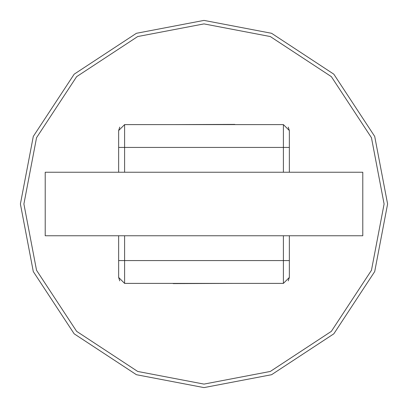 <?xml version="1.0" encoding="UTF-8"?>
<svg xmlns="http://www.w3.org/2000/svg" width="408" height="408" viewBox="0 0 408 408"><rect width="100%" height="100%" fill="white"/><g stroke="black" fill="none" stroke-linecap="round" stroke-linejoin="round"><path stroke-width="0.61" d="M118.651 172.242L118.651 130.56L119.758 127.097M118.651 130.56L124.603 124.603L124.603 172.242M118.651 235.758L118.651 277.44L124.603 283.397L283.397 283.397L289.349 277.44L289.349 235.758M118.651 277.44L119.758 280.903M283.397 172.242L283.397 124.603L289.349 130.56L289.349 172.242M172.681 124.603L234.804 124.404M235.319 283.397L173.196 283.596M288.242 280.903L289.349 277.44M283.397 124.603L124.603 124.603M288.242 127.097L289.349 130.56M45.212 235.758L362.788 235.758L362.788 172.242L45.212 172.242L45.212 235.758M23.899 204L36.547 137.705L76.648 76.648L137.705 36.547L204 23.899L270.295 36.547L331.352 76.648L371.453 137.705L384.101 204L371.453 270.295L331.352 331.352L270.295 371.453L204 384.101L137.705 371.453L76.648 331.352L36.547 270.295L23.899 204M20.4 204L33.293 136.42L74.174 74.174L136.42 33.293L204 20.4L271.58 33.293L333.826 74.174L374.707 136.42L387.6 204L374.707 271.58L333.826 333.826L271.58 374.707L204 387.6L136.42 374.707L74.174 333.826L33.293 271.58L20.4 204M118.651 147.431L289.349 147.431M118.651 260.569L124.603 260.569L124.603 283.397L283.397 283.397L283.397 235.758M124.603 235.758L124.603 260.569L289.349 260.569"/></g></svg>

